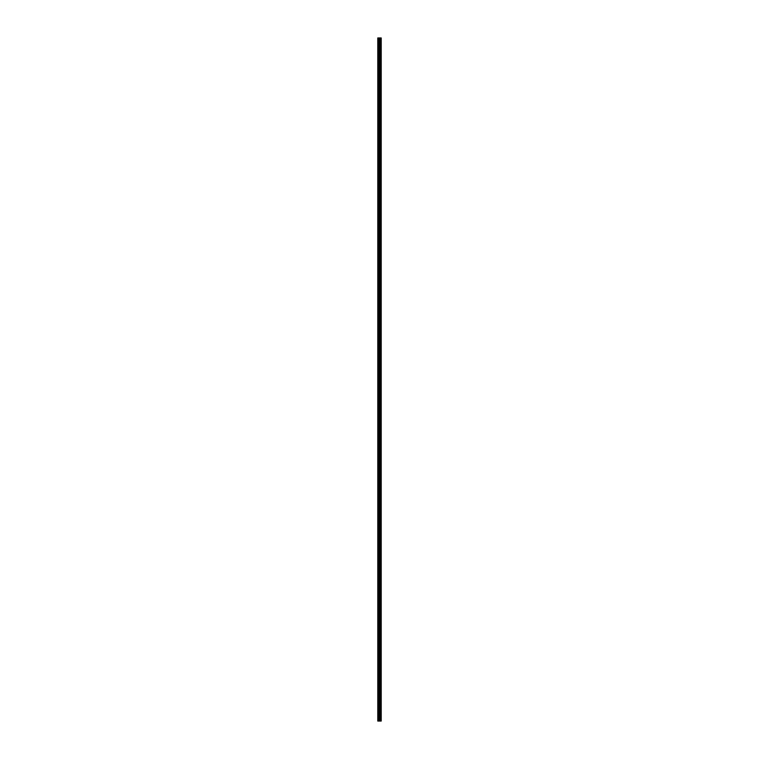 <?xml version="1.0" encoding="UTF-8"?>
<svg xmlns="http://www.w3.org/2000/svg" width="759" height="759" viewBox="0 0 759 759"><rect width="100%" height="100%" fill="white"/><g stroke="black" fill="none" stroke-linecap="round" stroke-linejoin="round"><path stroke-width="1.14" d="M379.215 721.05L381.217 721.05L381.217 37.95L377.783 37.95L377.783 721.05L379.215 721.05L379.215 37.95M380.344 37.95L380.344 721.05L380.335 37.95M380.705 37.95L380.705 721.05L380.695 37.95M380.8 37.95L380.8 721.05L380.771 37.95M381.217 37.95L381.208 721.05M381.17 721.05L381.17 37.95M379.861 721.05L379.861 37.95M379.747 721.05L379.747 37.95M377.944 721.05L377.944 37.95M380.876 721.05L380.876 37.95M380.601 721.05L380.601 37.95M380.43 721.05L380.43 37.95M380.268 721.05L380.268 37.95M380.231 721.05L380.231 37.95M380.164 721.05L380.164 37.95M379.709 721.05L379.709 37.95M379.642 721.05L379.642 37.95M379.282 721.05L379.282 37.95M378.694 721.05L378.694 37.95M378.523 721.05L378.523 37.95"/></g></svg>

